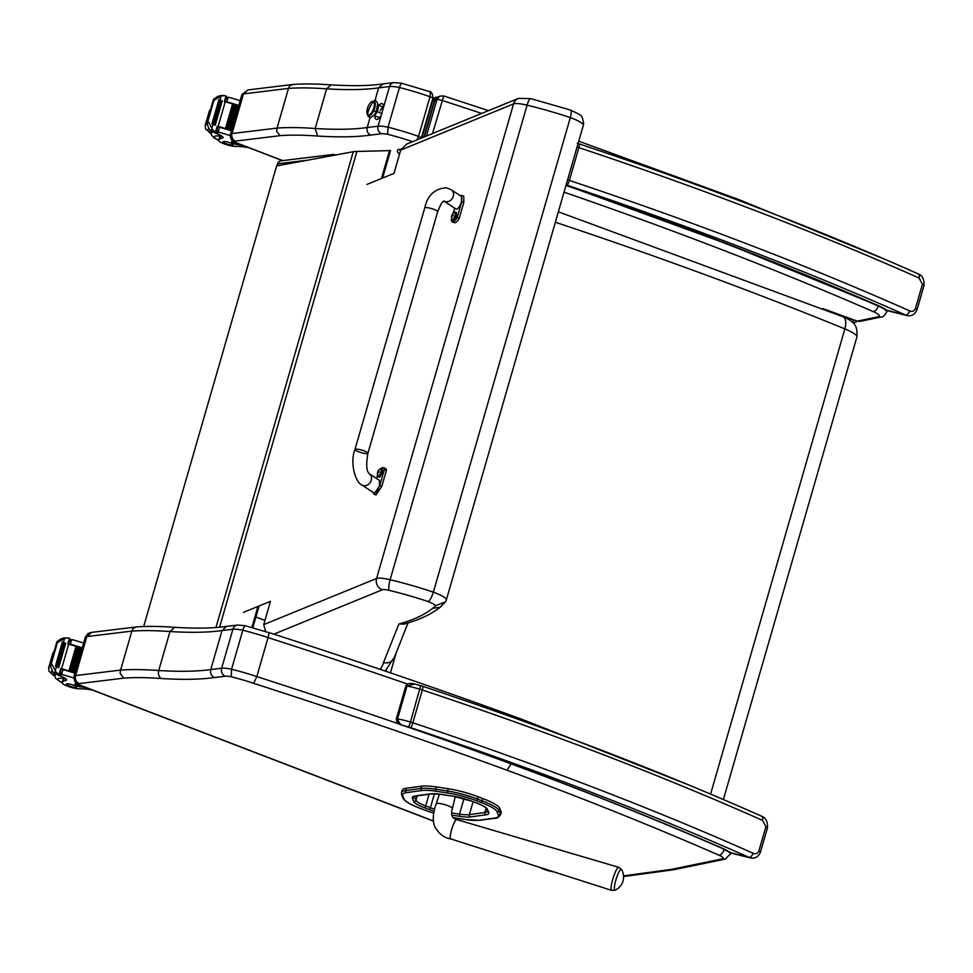 <?xml version="1.0" encoding="UTF-8"?>
<svg xmlns="http://www.w3.org/2000/svg" width="973" height="973" viewBox="0 0 973 973"><rect width="100%" height="100%" fill="white"/><g stroke="black" fill="none" stroke-linecap="round" stroke-linejoin="round"><path stroke-width="1.46" d="M277.414 164.011A4.488 0.864 16.1 0 1 277.889 163.78A4.488 4.026 -96.9 0 1 281.185 160.788L281.185 160.788A4.488 4.488 0 0 0 277.414 164.011L276.867 165.884M335.271 154.889A4.488 1.812 -69 0 0 335.065 154.768A4.488 1.812 -69 0 0 334.676 154.731A4.488 4.026 83.1 0 0 332.912 154.5L332.912 154.5A4.488 4.026 83.1 0 0 330.54 155.789M396.266 652.542L390.416 672.842M482.815 798.529L478.096 796.741L477.439 799.028L482.146 800.815L482.815 798.529A32.012 6.13 16.1 0 1 499.696 808.308L499.04 810.594A1.618 1.569 157.8 0 1 497.045 811.713L498.358 814.936A39.37 7.541 16.1 0 1 494.539 818.111L479.069 820.215A39.382 7.541 16.1 0 1 464.863 819.473L453.053 817.685A30.382 5.814 16.1 0 1 452.992 817.673M421.662 786.172L406.252 788.276L405.595 790.562L420.993 788.458L421.662 786.172A40.988 7.845 16.1 0 1 436.354 786.926L435.697 789.225A40.988 7.845 -163.9 0 0 420.993 788.458A1.618 1.46 -97.8 0 0 421.954 790.514A39.37 7.541 16.1 0 1 436.074 791.244L447.969 793.044A30.382 5.814 16.1 0 1 476.308 800.645L481.015 802.433A30.394 5.814 16.1 0 1 497.045 811.713M499.696 808.308L501.01 811.518A40.988 7.845 16.1 0 1 501.131 812.771L500.463 815.058A40.988 7.845 -163.9 0 0 500.353 813.805A1.618 1.569 157.8 0 1 498.358 814.936M447.969 793.044A1.618 0.9 -81.4 0 1 447.592 791.013L448.249 788.726L436.354 786.926M448.249 788.726A32 6.13 16.1 0 1 478.096 796.741M424.556 809.998A1.618 0.632 -69.2 0 0 424.666 810.071L433.642 813.148A30.382 5.814 16.1 0 1 424.8 810.083L420.081 808.295A30.382 5.814 16.1 0 1 404.038 799.015L402.725 795.792A39.37 7.541 16.1 0 1 406.544 792.618A1.618 1.46 -97.8 0 1 405.595 790.562A40.988 7.845 -163.9 0 0 401.496 792.618L402.153 790.331A40.988 7.845 16.1 0 1 406.252 788.276M91.705 632.389L86.828 636.585L131.842 631.1L120.616 670.093L131.842 631.1L133.07 628.436L136.269 626.953C147.045 626.125 159.876 626.247 174.739 627.33L169.983 631.538L158.733 670.519C157.954 674.24 158.818 676.916 161.336 678.522A313.732 60.046 -163.9 0 0 214.449 677.536L225.31 676.211A11.688 2.238 16.1 0 1 231.246 676.758L231.574 669.217A17.976 3.442 -163.9 0 0 221.649 668.22A6.288 5.631 83.1 0 0 225.31 676.211M85.283 637.193L74.033 676.174A11.238 2.153 -163.9 0 1 75.578 675.578C74.848 679.3 76.04 681.976 79.129 683.581L123.814 678.132L120.08 673.401L120.591 670.081L75.578 675.578L86.828 636.585A11.238 2.153 16.1 0 0 85.283 637.193L88.081 633.484L91.511 632.401M74.033 676.174C73.924 681.538 76.04 684.627 80.382 685.43A6.288 2.53 -69 0 0 80.929 685.491A4.938 0.949 16.1 0 1 79.129 683.581M697.118 864.06A6.288 5.802 78.3 0 0 700.11 864.292L725.274 859.098A6.288 5.802 -101.7 0 1 722.294 858.867L672.355 869.169L675.542 869.363L673.146 869.801A6.288 5.668 -97.7 0 1 670.592 869.497L623.535 875.895M120.08 673.401L120.616 670.093A248.431 47.543 -163.9 0 1 158.733 670.519A307.432 58.842 16.1 0 0 210.764 669.533C210.034 673.267 211.275 675.931 214.449 677.536M231.246 676.758A61.104 11.7 16.1 0 1 253.649 683.338L256.811 676.6L268.062 637.607C269.01 634.055 269.107 632.353 268.329 632.499L245.926 625.919C244.965 625.274 243.931 626.721 242.824 630.236A17.976 3.442 16.1 0 0 232.9 629.227L221.649 668.22L210.764 669.533L222.014 630.553L232.9 629.227A6.288 5.631 -96.9 0 1 237.509 625.055L226.527 626.393L222.014 630.553A307.432 58.842 -163.9 0 1 169.983 631.538A248.431 47.543 16.1 0 0 131.866 631.112L133.07 628.436M253.649 683.338A1432.39 274.131 16.1 0 1 507.006 770.215L511.129 763.854M522.915 721.005L522.136 719.388C440.21 689.443 355.68 660.46 268.572 632.45L268.572 632.45M245.61 625.712L237.509 625.055M407.578 684.068A1438.678 275.335 16.1 0 0 268.062 637.607A67.392 12.904 16.1 0 0 242.824 630.236L231.574 669.217A67.392 12.904 -163.9 0 1 256.811 676.6A1438.678 275.335 -163.9 0 1 401.034 724.666M378.923 105.364A8.429 3.393 111 0 1 382.292 103.661A8.429 3.393 111 0 1 383.642 106.957L381.234 115.3A8.429 3.393 111 0 1 376.247 119.387A8.429 3.393 111 0 1 374.885 115.86M383.642 106.957L389.541 86.536A5.935 5.303 -96.9 0 1 393.895 82.596L382.912 83.933L378.655 87.862L389.541 86.536A17.976 3.442 16.1 0 1 399.465 87.546A67.392 12.904 16.1 0 1 430.017 96.741C430.674 92.982 430.151 91.158 428.461 91.292L402.384 83.459C401.484 82.863 400.511 84.225 399.465 87.546L388.02 127.195A17.976 3.442 -163.9 0 0 378.096 126.198A5.935 5.303 83.1 0 0 381.55 133.739A12.041 2.299 16.1 0 1 387.704 134.31L388.02 127.195A67.392 12.904 -163.9 0 1 418.572 136.402L416.821 139.966M232.024 133.556A11.238 2.153 -163.9 0 0 230.479 134.165C229.932 138.677 232.036 141.657 236.804 143.092A5.935 2.384 -69 0 0 237.315 143.153A5.303 1.009 16.1 0 1 235.296 141.109A5.935 5.145 -93.7 0 1 232.024 133.556A5.935 5.315 83 0 0 235.478 141.097L280.054 135.661L276.551 131.294L277.037 128.059L288.482 88.409L277.062 128.083L232.024 133.556L243.469 93.895L288.482 88.409L289.674 85.831L292.63 84.493C303.406 83.666 316.237 83.8 331.112 84.882L326.624 88.835L315.179 128.497L317.636 136.05A313.367 59.973 -163.9 0 0 370.689 135.052L381.55 133.739M276.551 131.294L277.062 128.083A248.431 47.543 -163.9 0 1 315.179 128.497A307.432 58.842 16.1 0 0 367.21 127.524C366.529 131.027 367.685 133.544 370.689 135.052M853.953 320.068A5.935 1.982 110.1 0 1 852.226 322.075M852.725 322.537A5.935 5.473 78.3 0 0 854.549 322.501L854.549 322.501A5.935 5.935 0 0 0 857.249 321.163M400.767 149.866L398.188 149.623A39.625 7.589 -163.9 0 0 399.514 154.208M400.84 149.66L400.195 149.441A9.207 1.764 -163.9 0 0 398.188 149.623M400.852 149.623L400.195 149.441A11.335 2.165 16.1 0 0 400.377 149.368L401.095 149.027M289.674 85.831L288.507 88.421A248.431 47.543 16.1 0 1 326.624 88.835A307.432 58.842 -163.9 0 0 378.655 87.862L375.043 100.377M370.093 117.49L367.21 127.524L378.096 126.198L381.234 115.3M429.044 91.365L429.044 91.365C431.611 91.584 432.876 93.931 432.827 98.419A4.488 0.864 16.1 0 0 430.017 96.741L418.572 136.402A4.488 0.864 -163.9 0 1 421.382 138.069L421.37 138.105A4.488 0.864 -163.9 0 0 421.382 138.069L432.827 98.407M248.066 89.93L243.469 93.895A11.238 2.153 16.1 0 0 241.924 94.503L248.066 89.93M488.507 110.642L443.664 95.926L439.784 96.169L436.926 99.647L426.417 136.038M432.499 133.556L443.7 96.059M438.166 96.947L434.663 100.718L424.204 136.95M438.592 96.741L434.457 100.706L423.973 137.047M435.211 97.531L432.523 100.912L421.844 137.911M438.92 96.741L435.49 97.385L432.596 100.876A8.125 1.557 16.1 0 1 434.457 100.706A10.338 1.982 16.1 0 1 434.663 100.718A3.673 0.705 -163.9 0 0 434.761 100.681L437.607 97.215L439.747 96.193M432.036 101.143L432.523 100.912A8.149 1.557 16.1 0 1 432.596 100.876L421.905 137.886M722.343 848.371L722.148 848.298C625.384 806.167 518.925 765.167 402.761 725.323L404.804 725.931C401.387 725.688 398.966 723.353 397.531 718.913L407.006 686.074L414.705 684.019C410.071 682.766 407.103 683.46 405.802 686.111L407.006 686.074A23.802 4.561 16.1 0 1 419.947 689.212A17.976 3.442 16.1 0 1 422.331 689.966A4.488 0.924 -71.6 0 0 422.61 686.257A4.488 0.924 -71.6 0 0 422.416 686.281M761.032 816.092A4.488 2.591 114 0 1 761.628 816.225L761.628 816.225A4.488 2.591 114 0 1 762.528 820.397L765.909 826.685L758.867 851.047C757.468 853.637 755.535 854.367 753.053 853.224A959.305 183.593 -163.9 0 0 412.844 722.805A17.976 3.442 -163.9 0 0 410.472 722.051L408.709 727.026A13.476 2.578 16.1 0 1 410.497 727.597A4.488 0.924 -71.6 0 0 412.844 722.805L422.331 689.966A959.305 183.593 16.1 0 1 762.528 820.397M410.497 727.597A954.817 182.729 16.1 0 1 749.101 857.408A4.488 2.591 -66 0 0 753.053 853.224M408.709 727.026A19.314 3.697 16.1 0 0 404.804 725.931A1082.864 207.237 -163.9 0 1 722.927 848.505A38.081 7.285 -163.9 0 1 730.65 852.798A4.488 3.843 124.8 0 1 729.312 852.251L750.159 857.845C754.756 858.94 758.174 857.067 760.436 852.214A4.488 0.864 -163.9 0 0 758.867 851.047M878.887 306.021L729.397 244.795L566.031 185.271M917.575 273.729A4.488 2.591 114 0 1 918.171 273.863L918.171 273.863A4.488 2.591 114 0 1 919.071 278.035L922.453 284.323L915.411 308.684C914.012 311.287 912.078 312.017 909.597 310.873A959.305 183.593 -163.9 0 0 569.387 180.455A17.976 3.442 -163.9 0 0 567.587 179.871M566.116 184.943A13.476 2.578 16.1 0 1 567.04 185.235A954.817 182.729 16.1 0 1 905.644 315.045A4.488 2.591 -66 0 0 909.597 310.873M566.055 185.186A1082.864 207.237 -163.9 0 1 879.47 306.154A38.081 7.285 -163.9 0 1 887.194 310.448A4.488 3.843 124.8 0 1 885.856 309.901L906.702 315.483C911.3 316.59 914.717 314.717 916.98 309.864A4.488 0.864 -163.9 0 0 915.411 308.684M215.957 627.512L353.284 151.715L276.624 165.933L143.676 626.539M353.284 151.715A71.893 13.756 16.1 0 1 356.921 151.447L390.526 150.608L382.62 178.023M252.846 627.634L259.098 605.984M251.91 627.378L257.942 606.447M381.465 178.497L389.626 150.243M265.593 631.465L263.732 624.63L270.458 601.326L243.432 612.382M518.439 98.395A8.988 8.575 67.7 0 0 513.562 103.904A17.976 3.442 16.1 0 1 527.086 105.169A8.988 2.019 -76.5 0 1 530.711 98.601L518.439 98.395L406.617 144.138L400.706 150.073L393.98 173.376L366.955 184.432M385.174 671.054L394.491 657.018M389.188 590.38A90.854 17.392 16.1 0 1 428.071 601.545C429.957 600.499 431.708 597.373 433.35 592.168L570.324 117.611A21.442 4.099 16.1 0 1 583.35 125.249L446.376 599.818A21.442 4.099 -163.9 0 0 433.35 592.168A99.842 19.107 -163.9 0 0 390.112 579.726A17.976 3.442 -163.9 0 0 376.587 578.461A8.988 8.575 67.7 0 0 382.413 589.747A8.988 1.715 16.1 0 1 389.188 590.38A8.988 2.019 -76.5 0 1 390.112 579.726L527.086 105.169A99.842 19.107 16.1 0 1 570.324 117.611C571.662 112.515 571.528 109.998 569.935 110.034M428.071 601.545A12.467 2.384 16.1 0 1 435.284 605.79L445.452 601.91L446.376 599.818M435.284 605.79A145.938 27.925 16.1 0 1 432.717 608.247L440.076 607.31L445.452 601.91M432.717 608.247A769.047 147.178 16.1 0 1 398.881 624.009L403.965 624.119C419.363 619.923 431.659 614.121 440.842 606.751M398.881 624.009L383.508 662.637C388.896 663.659 392.581 661.664 394.588 656.666M530.711 98.601L570.47 110.034C582.949 116.249 581.672 114.328 583.666 123.522L583.35 125.249M264.96 620.373L255.911 617.016M380.163 110.861A5.619 2.262 111 0 1 383.642 107.237L377.889 104.975M377.877 105.133A5.619 2.262 111 0 1 377.171 111.713L382.097 113.61L377.171 111.713A5.619 2.262 111 0 1 373.96 115.325A5.619 2.262 111 0 0 377.171 111.713L376.32 111.457L377.171 111.713A5.619 2.262 111 0 0 377.877 105.133M373.182 101.362A7.589 3.053 111 0 1 373.705 110.74L376.174 111.786L373.705 110.74A7.589 3.053 111 0 1 367.94 114.984A7.589 3.053 -69 0 0 374.191 109.572A7.589 3.053 -69 0 0 373.182 101.362M368.366 106.021A7.298 2.943 111 0 1 373.255 101.387A7.298 2.943 111 0 1 372.902 110.375L373.608 110.654A7.298 2.943 -69 0 0 373.96 101.666A7.298 2.943 -69 0 0 373.583 101.581A7.298 2.943 111 0 1 373.608 110.654L372.902 110.375A7.298 2.943 111 0 1 368.013 115.009A7.298 2.943 111 0 1 368.366 106.021M373.681 101.666A22.464 20.275 133.8 0 0 367.599 114.741A7.298 2.943 -69 0 0 372.902 110.375A7.298 2.943 -69 0 0 373.681 101.666A7.298 2.943 -69 0 0 368.366 106.021A7.298 2.943 -69 0 0 367.599 114.741A22.464 20.275 -46.2 0 1 373.681 101.666M368.39 115.094A7.298 2.943 -69 0 0 368.731 115.288A7.298 2.943 -69 0 0 373.608 110.654A7.298 2.943 111 0 1 368.39 115.094M553.576 871.796A9.9 1.897 16.1 0 1 540.015 867.454M62.077 682.766L62.722 680.565A9.9 1.897 16.1 0 1 62.771 680.455L62.138 682.657A9.9 1.897 16.1 0 0 62.077 682.766A9.9 1.897 16.1 0 0 68.657 686.573A9.9 1.897 16.1 0 0 79.604 688.811A31.331 5.996 16.1 0 1 92.459 690.076M79.19 684.931A22.051 4.22 -163.9 0 0 74.982 684.931L79.324 686.78A25.468 4.877 -163.9 0 1 86.256 687.692M83.593 643.044A95.524 18.28 -163.9 0 0 72.732 639.748L69.144 641.268M72.732 639.748L71.613 639.675L70.311 644.199A95.524 18.28 16.1 0 1 82.231 647.799M68.694 644.175L61.591 668.743A7.565 1.447 16.1 0 1 60.74 668.487L59.158 673.997A7.565 1.447 16.1 0 1 57.881 673.584L56.033 672.148L53.029 672.513L50.158 665.325L56.993 641.621L57.358 642.764L64.632 638.3L68.146 637.984A7.565 1.447 16.1 0 0 69.424 638.41L67.842 643.919A7.565 1.447 16.1 0 0 68.694 644.175A95.524 18.28 16.1 0 1 76.332 646.413M77.122 646.656A95.524 18.28 16.1 0 1 79.105 647.264M79.81 647.483A95.524 18.28 16.1 0 1 81.829 648.115M61.591 668.743A95.524 18.28 16.1 0 1 75.018 672.781M61.177 669.266L62.977 669.582A95.524 18.28 16.1 0 1 74.897 673.182M62.977 669.582L61.676 674.107L62.661 674.63A95.524 18.28 16.1 0 1 73.778 678.011M76.003 646.413L68.961 670.811A95.524 18.28 16.1 0 1 70.287 671.212L77.329 646.814L76.003 646.413M78.728 647.24L71.686 671.65A95.524 18.28 16.1 0 1 72.999 672.051L80.041 647.641L78.728 647.24M82.109 648.188L81.428 648.079L74.374 672.489A95.524 18.28 16.1 0 1 75.043 672.696M56.033 672.148L52.372 665.045L50.158 665.325L56.811 642.034M59.207 641.353L56.993 641.621L61.263 638.714L66.371 637.765L62.929 638.215M74.69 685.077L75.493 683.143A22.051 4.22 16.1 0 1 76.174 683.082M68.499 643.883L70.311 644.199M61.238 669.071A85.624 16.383 16.1 0 1 63.659 669.777M56.604 666.687L63.646 642.277L62.43 641.852L55.388 666.262L56.446 666.724A7.565 1.447 16.1 0 1 56.434 666.712L55.266 670.713M63.646 642.277L56.495 666.578M58.672 667.624L65.714 643.226L64.51 642.8L57.468 667.198L58.599 667.66A7.565 1.447 16.1 0 1 57.468 667.198M65.714 643.226L58.635 667.563M74.374 672.489L75.067 672.586M71.686 671.65L72.999 672.051M68.961 670.811L70.287 671.212M69.424 638.41L69.995 638.714L68.378 644.077M53.029 672.513L54.902 673.948A7.565 1.447 16.1 0 1 55.899 674.398L59.718 674.301L61.311 668.792L59.681 674.24M57.358 642.764L51.387 663.452L52.372 665.045M55.388 666.262A3.539 0.681 16.1 0 1 56.434 666.712M62.138 682.657A49.538 9.475 16.1 0 1 65.702 680.492A11.554 2.214 16.1 0 0 66.541 679.969A11.554 2.214 16.1 0 0 61.129 676.357A63.683 12.187 16.1 0 0 58.125 675.189A2.25 1.995 79.3 0 1 58.027 675.14L57.419 674.617M61.676 674.107L60.302 671.905M54.512 674.192A20.214 3.868 16.1 0 1 54.147 673.535M62.771 680.455A49.538 9.475 16.1 0 1 64.923 678.692L65.349 678.461M66.967 683.837A5.388 1.034 -163.9 0 0 66.395 684.104A5.388 1.034 -163.9 0 0 71.284 686.597A5.388 1.034 -163.9 0 0 76.758 687.096A5.388 1.034 -163.9 0 0 72.939 684.943A5.388 1.034 -163.9 0 0 66.967 683.837M211.141 131.44L211.567 135.113L213.938 137.789L218.621 140.44L219.266 138.215A9.9 1.897 16.1 0 1 219.314 138.093L218.682 140.307A9.9 1.897 16.1 0 0 218.621 140.416A9.9 1.897 16.1 0 0 225.201 144.223A9.9 1.897 16.1 0 0 236.147 146.449A31.331 5.996 16.1 0 1 248.65 147.653M235.515 142.557A22.051 4.22 -163.9 0 0 231.525 142.569L235.867 144.43A25.468 4.877 -163.9 0 1 242.447 145.269M240.136 100.693A95.524 18.28 -163.9 0 0 229.275 97.397L225.687 98.905M229.275 97.397L228.156 97.312L226.855 101.837A95.524 18.28 16.1 0 1 238.774 105.437M225.237 101.812L218.134 126.393A7.565 1.447 16.1 0 1 217.283 126.137L215.702 131.647A7.565 1.447 16.1 0 1 214.425 131.221L212.576 129.786L209.572 130.151L206.702 122.963L213.537 99.258L213.902 100.401L221.175 95.95L224.69 95.634A7.565 1.447 16.1 0 0 225.967 96.047L224.386 101.557A7.565 1.447 16.1 0 0 225.237 101.812A95.524 18.28 16.1 0 1 232.875 104.062M233.666 104.293A95.524 18.28 16.1 0 1 235.648 104.902M236.354 105.12A95.524 18.28 16.1 0 1 238.373 105.753M218.134 126.393A95.524 18.28 16.1 0 1 231.562 130.418M217.721 126.916L219.521 127.232A95.524 18.28 16.1 0 1 231.44 130.832M219.521 127.232L218.22 131.756L219.205 132.279A95.524 18.28 16.1 0 1 230.248 135.624M232.547 104.05L225.505 128.46A95.524 18.28 16.1 0 1 226.831 128.862L233.873 104.452L232.547 104.05M235.271 104.889L228.229 129.287A95.524 18.28 16.1 0 1 229.543 129.689L236.585 105.291L235.271 104.889M238.653 105.826L237.971 105.716L230.917 130.127A95.524 18.28 16.1 0 1 231.586 130.333M212.576 129.786L208.915 122.695L206.702 122.963L213.355 99.684M215.751 98.991L213.537 99.258L217.806 96.351L222.914 95.415L219.472 95.865M231.233 142.715L232.036 140.793A22.051 4.22 16.1 0 1 232.547 140.744M225.043 101.52L226.855 101.837M217.782 126.709A85.624 16.383 16.1 0 1 220.202 127.427M213.148 124.325L220.19 99.927L218.974 99.489L211.932 123.899L212.99 124.362A7.565 1.447 16.1 0 1 212.965 124.362L211.81 128.363M220.19 99.927L213.038 124.216M215.215 125.274L222.258 100.864L221.053 100.438L214.011 124.848L215.142 125.31A7.565 1.447 16.1 0 1 214.011 124.848M222.258 100.864L215.179 125.213M230.917 130.127L231.61 130.236M228.229 129.287L229.543 129.689M225.505 128.46L226.831 128.862M225.967 96.047L226.539 96.351L224.921 101.727M209.572 130.151L211.445 131.586A7.565 1.447 16.1 0 1 212.442 132.036L216.261 131.951L217.855 126.441L216.225 131.878M213.902 100.401L207.93 121.09L208.915 122.695M211.932 123.899A3.539 0.681 16.1 0 1 212.965 124.362M219.314 138.093A49.538 9.475 16.1 0 1 221.467 136.329A15.094 2.895 16.1 0 0 215.884 136.001A15.094 2.895 16.1 0 0 218.657 140.307A49.538 9.475 16.1 0 1 222.245 138.13A11.554 2.214 16.1 0 0 223.085 137.607A11.554 2.214 16.1 0 0 217.672 134.006A63.683 12.187 16.1 0 0 214.668 132.827A2.25 1.995 79.3 0 1 214.571 132.778L213.963 132.255M218.22 131.756L216.845 129.543M211.056 131.829A20.214 3.868 16.1 0 1 210.691 131.173M223.51 141.474A5.388 1.034 -163.9 0 0 222.939 141.754A5.388 1.034 -163.9 0 0 227.828 144.235A5.388 1.034 -163.9 0 0 233.301 144.746A5.388 1.034 -163.9 0 0 229.482 142.593A5.388 1.034 -163.9 0 0 223.51 141.474M616.748 877.22A10.922 2.043 -72.9 0 1 619.91 870.349A10.922 2.043 -72.9 0 1 621.565 869.546L618.767 867.332A12.053 2.25 107.1 0 0 613.768 876.077A12.053 2.25 107.1 0 0 611.676 890.392L615.24 890.137A10.922 2.043 -72.9 0 1 616.748 877.22M443.834 201.01L444.235 201.083C443.554 203.126 443.53 197.069 437.68 211.688L367.916 453.236A6.738 1.289 -163.9 0 0 364.924 451.204A6.738 1.289 -163.9 0 0 358.368 449.331A6.738 1.289 -163.9 0 0 354.963 449.49A6.738 1.289 -163.9 0 0 361.08 452.603A6.738 1.289 -163.9 0 0 367.916 453.236A6.738 1.289 -163.9 0 0 364.924 451.204A6.738 1.289 -163.9 0 0 358.368 449.331A6.738 1.289 -163.9 0 0 354.963 449.49L424.739 207.954C427.463 195.415 434.627 188.689 446.242 187.777L451.277 189.771L461.457 196.497L461.457 201.752C459.694 206.823 457.93 209.292 456.179 209.159L444.041 201.143A6.738 5.643 -56.5 0 0 453.272 196.351A6.738 5.643 -56.5 0 0 451.277 189.771M460.363 195.78L461.664 195.354L461.774 201.63L457.176 217.526A18.523 4.281 108.8 0 1 452.396 221.966A18.523 4.281 108.8 0 1 451.277 219.922L451.63 218.682M453.175 213.355L454.671 208.173M452.396 221.966L454.464 222.671A18.523 4.281 -71.2 0 0 459.256 218.22L463.841 202.335L463.732 196.059L461.664 195.354M457.176 217.526L459.256 218.22M381.148 468.487A18.523 4.281 108.8 0 1 383.228 467.612A18.523 4.281 108.8 0 1 384.359 469.655L379.762 485.551L373.96 494.223L373.158 492.411M376.575 478.521L377.585 475.055M361.834 484.931L374.167 493.08C375.931 493.214 377.694 490.745 379.458 485.673L379.458 480.419L369.266 473.693A6.738 5.643 123.5 0 1 371.272 480.261A6.738 5.643 123.5 0 1 363.72 485.673A6.738 5.643 123.5 0 1 361.834 484.931C355.534 482.669 349.611 462.832 354.963 449.49M373.96 494.223L376.028 494.929L381.83 486.245L386.427 470.36A18.523 4.281 -71.2 0 0 385.296 468.317L383.228 467.612M384.359 469.655L386.427 470.36M451.825 216.87L451.667 216.103A5.741 0.961 11.2 0 1 451.642 216.091L451.654 216.821A5.741 5.57 53.9 0 0 451.691 218.013L451.849 217.94A5.741 5.352 -103.1 0 1 451.825 216.748L452.311 215.824A5.741 0.997 11.1 0 1 452.98 215.775L453.102 215.252A5.741 1.192 -158.9 0 0 452.481 215.228L452.469 214.51A5.741 5.339 -104 0 1 453.114 213.549L452.956 213.61A5.741 5.583 54.9 0 0 452.299 214.583L451.825 215.495A5.741 1.228 -159 0 0 451.813 215.519A5.741 1.228 -159 0 0 451.825 215.775L451.679 216.298A5.741 0.961 11.2 0 1 451.63 216.128A5.753 5.753 0 0 0 452.141 220.08L452.141 220.08A4.257 0.985 108.8 0 0 454.865 215.726A4.257 0.985 108.8 0 0 454.817 212.199L456.264 212.418A4.427 1.022 108.8 0 1 456.069 216.103A4.427 1.022 108.8 0 1 453.418 220.786L452.652 220.53A4.427 1.022 -71.2 0 0 455.291 215.836A4.427 1.022 -71.2 0 0 455.486 212.15A4.427 1.022 -71.2 0 0 455.145 212.236M453.041 215.471L452.469 214.51M379.069 471.65L379.081 471.625A5.741 1.192 -158.9 0 0 378.424 471.601L378.424 470.883A5.741 5.339 -104 0 1 379.069 469.923L378.911 469.983A5.741 5.583 54.9 0 0 378.254 470.956L377.767 471.869A5.741 1.228 -159 0 0 377.755 471.893A5.741 1.228 -159 0 0 377.779 472.148L377.633 472.671A5.741 0.961 11.2 0 1 377.585 472.501A5.753 5.753 0 0 0 378.096 476.454L378.096 476.454A4.257 0.985 108.8 0 0 380.808 472.1A4.257 0.985 108.8 0 0 380.771 468.572L382.207 468.791A4.427 1.022 108.8 0 1 382.012 472.477A4.427 1.022 108.8 0 1 379.373 477.159L378.594 476.904A4.427 1.022 -71.2 0 0 381.246 472.209A4.427 1.022 -71.2 0 0 381.44 468.524A4.427 1.022 -71.2 0 0 381.1 468.609M377.585 472.501A5.741 0.961 11.2 0 1 377.597 472.464L377.597 473.194A5.741 5.57 53.9 0 0 377.646 474.386L377.792 474.313A5.741 5.352 -103.1 0 1 377.779 473.121L378.254 472.197A5.741 0.997 11.1 0 1 378.923 472.148L379.081 471.625M377.925 472.537L377.767 473.243M378.351 471.589L378.984 471.869L378.424 470.883M277.305 165.811L277.889 163.78L306.653 160.277M555.352 222.245C658.344 256.556 754.853 292.107 844.856 328.898A13.476 6.495 -67.7 0 0 842.983 316.748C854.902 321.674 857.76 326.101 856.86 337.072L723.389 799.526M710.594 794.09L844.856 328.898A27.098 5.181 16.1 0 1 856.86 337.072M470.433 816.931A1.8 1.618 -97.8 0 1 469.375 814.644A27.524 5.266 16.1 0 1 459.499 814.133A1.8 0.997 98.6 0 0 459.913 816.383A29.324 5.607 -163.9 0 0 470.433 816.931L485.88 814.815A1.8 1.618 -97.8 0 1 484.822 812.528L469.375 814.644L473.109 801.703M463.975 798.626L459.499 814.133L451.642 812.942M451.813 815.155L459.913 816.383M434.517 809.147A18.523 3.539 16.1 0 1 430.419 807.712A1.8 0.705 110.8 0 1 429.154 809.512A20.324 3.892 -163.9 0 0 434.007 811.202M485.88 814.815A29.312 5.607 -163.9 0 0 488.726 812.443A1.8 1.739 157.7 0 1 487.546 811.433L487.57 811.154M487.497 811.324A27.512 5.266 16.1 0 1 484.822 812.528L486.111 808.064M434.445 793.761L430.419 807.712L425.688 805.912A1.8 0.705 110.8 0 1 424.435 807.712L429.154 809.512M488.726 812.443L487.4 809.232A1.8 1.739 157.7 0 1 486.232 808.222L486.232 808.222C485.709 807.189 482.462 805.449 476.527 803.005A1.8 0.705 110.8 0 1 476.405 802.92M429.069 794.223L425.688 805.912A18.523 3.539 16.1 0 1 415.921 800.256A1.8 1.739 157.7 0 1 413.707 801.509A20.324 3.892 -163.9 0 0 424.435 807.712M487.4 809.232A20.336 3.892 -163.9 0 0 476.673 803.017A1.8 0.705 110.8 0 1 476.527 803.005L471.808 801.217A1.8 0.705 110.8 0 1 471.686 801.132M417.186 795.841L415.921 800.256L414.595 797.045A1.8 1.739 157.7 0 1 412.394 798.298L413.707 801.509M476.673 803.017L471.966 801.229A1.8 0.705 110.8 0 1 471.808 801.217L453.236 796.23A1.8 0.997 98.6 0 0 453.467 796.218M414.826 796.255L414.595 797.045A27.512 5.266 16.1 0 1 414.486 796.388M414.522 796.206L415.97 796.011A1.8 1.618 -97.8 0 1 415.228 795.926A29.312 5.607 -163.9 0 0 412.394 798.298M471.966 801.229A20.324 3.892 -163.9 0 0 453.017 796.145A1.8 0.997 98.6 0 0 453.236 796.23L441.268 794.418A1.8 0.997 98.6 0 0 441.511 794.406M415.97 796.011L431.489 793.895A1.8 1.618 -97.8 0 1 430.759 793.81L415.228 795.926M453.017 796.145L441.049 794.345A1.8 0.997 98.6 0 0 441.268 794.418L431.489 793.895M441.049 794.345A28.679 5.485 -163.9 0 0 430.759 793.81M406.544 792.618L421.954 790.514M494.539 818.111A39.37 7.541 16.1 0 1 494.527 818.111A1.618 1.46 -97.8 0 0 495.184 818.196A1.618 1.46 -97.8 0 1 495.184 818.196L495.196 818.196A1.618 1.46 -97.8 0 1 494.539 818.111M479.069 820.215A1.618 1.46 82.2 0 0 479.725 820.3L495.184 818.196C496.388 818.646 498.14 817.6 500.463 815.058M501.01 811.518L500.353 813.805L499.04 810.594A32.012 6.13 -163.9 0 0 482.146 800.815A1.618 0.632 -69.2 0 1 481.015 802.433M404.038 799.015A1.618 1.569 157.7 0 1 402.98 798.103C404.403 801.095 410.047 804.489 419.947 808.283A1.618 0.632 -69.2 0 0 420.081 808.295M419.837 808.198A1.618 0.632 -69.2 0 0 419.947 808.283L424.666 810.071A1.618 0.632 -69.2 0 0 424.8 810.083M402.725 795.792A1.618 1.569 157.7 0 1 401.667 794.88L402.98 798.103M453.041 817.721L465.07 819.546A1.618 0.9 -81.4 0 1 464.863 819.473M436.074 791.244A1.618 0.9 -81.4 0 1 435.697 789.225L447.592 791.013A32 6.13 -163.9 0 1 477.439 799.028A1.618 0.632 -69.2 0 1 476.308 800.645M433.399 820.957L80.929 685.491M672.355 869.169A52.116 9.973 16.1 0 1 670.592 869.497M123.814 678.132A242.143 46.339 16.1 0 1 161.336 678.522M489.091 755.79A1438.678 275.335 -163.9 0 0 423.669 732.535M700.11 864.292L675.359 869.4M724.253 849.32A6.288 3.503 113.6 0 1 718.852 855.158A11.688 2.238 16.1 0 1 722.294 858.867M507.006 770.215A1072.076 205.181 16.1 0 1 718.852 855.158M723.267 848.821A1078.364 206.385 -163.9 0 0 655.826 820.215M280.054 135.661A242.508 46.412 16.1 0 1 317.636 136.05M282.717 160.606L237.315 143.153M387.704 134.31A61.469 11.761 16.1 0 1 412.552 141.717M481.72 113.415A1438.678 275.335 16.1 0 0 442.058 100.426A4.488 0.864 -163.9 0 0 436.926 99.647L434.761 100.681L424.301 136.913M826.259 309.949L855.705 320.713A5.935 1.982 -69.9 0 0 856.131 320.737L822.769 308.538M855.705 320.713L860.533 321.26A5.935 5.473 -101.7 0 1 857.724 321.054L856.131 320.737M860.533 321.26L880.881 317.064A5.935 5.473 -101.7 0 1 878.072 316.845L857.724 321.054M880.881 317.064C882.499 317.478 884.421 315.836 886.634 312.138A22.464 4.306 -163.9 0 0 878.23 306.021A5.935 3.284 113.6 0 1 873.134 311.579A16.541 3.162 16.1 0 1 878.072 316.845M564.036 192.168A1076.929 206.106 16.1 0 1 873.134 311.579M878.291 305.765L878.23 306.021A1082.864 207.237 -163.9 0 0 565.97 185.442M420.628 685.71L410.472 722.051A23.802 4.561 -163.9 0 0 397.531 718.913L396.315 718.974M760.424 852.239A4.488 0.864 -163.9 0 0 760.436 852.214L767.466 827.853A4.488 0.864 -163.9 0 0 765.909 826.685M567.04 185.235A4.488 0.924 -71.6 0 0 569.387 180.455L578.874 147.616A4.488 0.924 -71.6 0 0 579.154 143.895A4.488 0.924 -71.6 0 0 578.959 143.919M577.062 147.032A17.976 3.442 16.1 0 1 578.874 147.616A959.305 183.593 16.1 0 1 919.071 278.035M916.967 309.888A4.488 0.864 -163.9 0 0 916.98 309.864L924.009 285.49A4.488 0.864 -163.9 0 0 922.453 284.323M219.594 627.208L356.921 151.447M400.706 150.073L513.562 103.904L376.587 578.461L263.732 624.63M273.875 634.153L382.413 589.747M383.508 662.637A474.021 90.72 16.1 0 1 380.115 669.327M75.493 683.143L74.982 684.931M64.632 638.3L63.513 642.156M57.881 673.584L54.902 673.948M66.115 679.069L65.702 680.492M62.661 674.63L58.125 675.189M54.5 675.846A23.364 4.476 16.1 0 1 52.08 671.346M54.147 651.265L52.81 653.394A26.964 5.157 16.1 0 1 53.807 652.469M52.81 653.394L48.65 667.806A26.964 5.157 16.1 0 1 50.146 666.7M62.114 682.669A15.094 2.895 16.1 0 1 59.341 678.351A15.094 2.895 16.1 0 1 64.923 678.692M232.036 140.793L231.525 142.569M221.175 95.95L220.056 99.793M214.425 131.221L211.445 131.586M222.659 136.719L222.245 138.13M219.205 132.279L214.668 132.827M211.044 133.483A23.364 4.476 16.1 0 1 208.623 128.995M210.691 108.915L209.353 111.044A26.964 5.157 16.1 0 1 210.35 110.119M209.353 111.044L205.194 125.444A26.964 5.157 16.1 0 1 206.69 124.337M450.256 836.622A10.107 1.885 -72.9 0 1 452.494 826.892A10.107 1.885 -72.9 0 1 456.678 819.558C451.898 818.232 450.463 814.547 452.384 808.49A8.429 1.618 16.1 0 1 452.372 808.49A8.429 1.618 16.1 0 0 452.323 808.186A8.429 1.618 16.1 0 0 445.111 804.732A8.429 1.618 16.1 0 0 436.622 803.491A8.429 1.618 16.1 0 0 436.196 803.82A8.429 1.618 16.1 0 1 436.196 803.82L434.907 807.809C431.659 819.205 434.262 825.895 434.907 826.782C438.969 833.958 444.26 837.996 450.742 838.884A10.107 1.885 -72.9 0 1 450.256 836.622M461.774 201.63L463.841 202.335M437.68 211.688A6.738 1.289 -163.9 0 0 434.688 209.657A6.738 1.289 -163.9 0 0 428.144 207.796A6.738 1.289 -163.9 0 0 424.739 207.954M379.762 485.551L381.83 486.245M454.817 212.199A5.753 5.753 0 0 0 451.813 215.519L452.506 215.799M377.767 471.869L378.461 472.173M335.357 154.877L335.065 154.768A4.488 4.488 0 0 0 332.912 154.5L281.185 160.788M558.368 211.822L842.983 316.748M487.546 811.433L486.232 808.222M401.667 794.88L401.496 792.618M465.07 819.546L479.725 820.3M80.382 685.43L433.423 821.115M623.571 876.539L673.146 869.801M91.377 632.414L136.05 626.977M725.274 859.098L731.234 853.126L750.086 857.821M688.823 784.98L522.136 719.388M226.527 626.393C213.33 628.303 196.059 628.619 174.702 627.33M236.804 143.092L282.45 160.642M853.005 322.817L854.549 322.501M247.762 89.966L292.423 84.517M230.479 134.165L241.924 94.503M393.895 82.596L402.068 83.264M382.912 83.933C369.691 85.855 352.421 86.159 331.075 84.882M887.096 310.557L886.634 312.138M432.742 98.711L435.393 97.434M886.342 259.925L739.346 199.769L578.74 141.207M729.312 852.251L722.148 848.298M414.693 684.019L422.61 686.257C547.738 728.047 660.752 771.37 761.628 816.225C765.848 817.685 767.794 821.565 767.466 827.853M405.802 686.111L396.315 718.95C396.631 722.598 398.772 724.715 402.761 725.323M885.856 309.901L878.692 305.948M577.257 143.299L579.154 143.895C704.282 185.685 817.296 229.008 918.171 273.863C922.392 275.323 924.338 279.202 924.009 285.49M887.741 310.764L906.629 315.471M385.588 671.188L386.609 669.728M394.308 657.468L408.052 622.927M367.295 114.352L368.39 116.724L370.932 117.429L374.313 114.887L376.174 111.786L377.779 103.503L375.785 100.547L372.27 101.399M373.255 101.387L373.96 101.666M368.013 115.009L368.731 115.288M373.851 115.459L379.616 117.672M69.655 639.906L71.649 639.662M68.438 644.102L69.995 638.714M48.65 667.806L49.039 671.309L54.537 676.065M62.077 682.791L55.558 678.327L54.597 673.79M226.198 97.555L228.193 97.312M224.982 101.739L226.539 96.351M205.194 125.444L205.583 128.947L211.08 133.715M450.742 838.884L611.676 890.392M456.678 819.558L618.767 867.332M615.24 890.137A14.607 14.607 0 0 0 621.565 869.546M439.419 794.163L436.196 803.82M455.279 796.571L452.384 808.49M367.916 453.236C365.97 464.425 366.42 471.248 369.266 473.693M452.396 215.215L453.029 215.495M380.771 468.572A5.753 5.753 0 0 0 377.755 471.893"/></g></svg>
